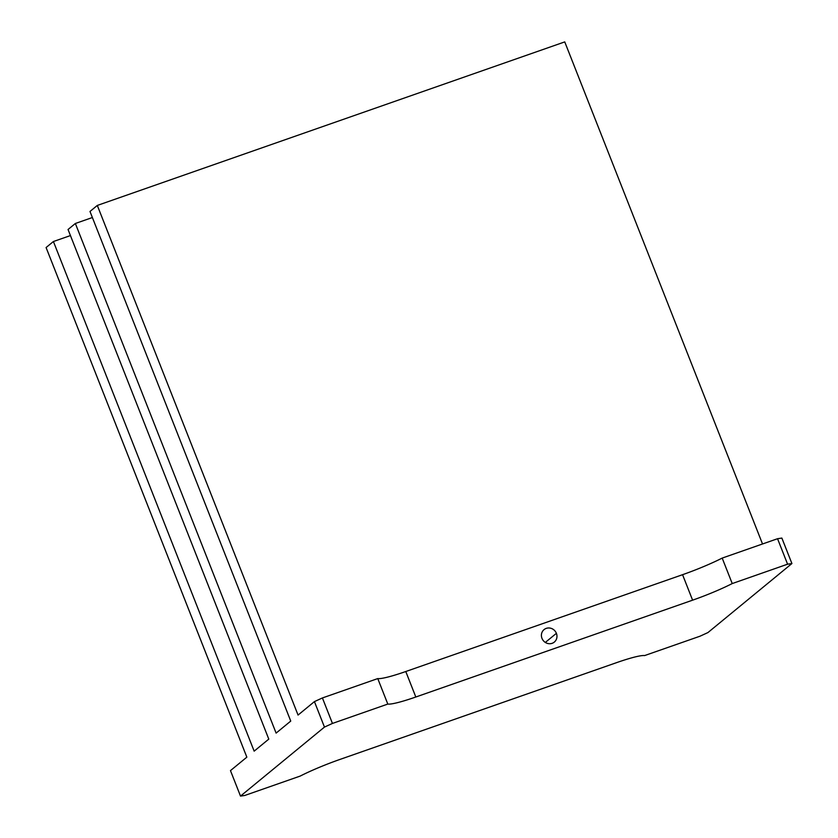 <?xml version="1.0" encoding="UTF-8"?>
<svg xmlns="http://www.w3.org/2000/svg" width="838" height="838" viewBox="0 0 838 838"><rect width="100%" height="100%" fill="white"/><g stroke="black" fill="none" stroke-linecap="round" stroke-linejoin="round"><path stroke-width="1.26" d="M46.09 247.535L246.843 757.164L230.471 770.614L246.843 757.164L46.09 247.535L53.412 241.522L46.09 247.535M699.971 636.22L644.611 655.578L699.971 636.22L707.942 632.564L791.91 563.545L787.584 564.194L732.234 583.562A43.754 4.892 -21.5 0 1 692.597 600.176L415.816 697.007A43.754 4.892 -21.5 0 1 387.805 704.067L332.445 723.435L324.463 727.091L240.506 796.1L244.832 795.451L300.182 776.082L244.832 795.451L240.506 796.1L324.463 727.091L332.445 723.435L322.41 697.949L377.76 678.581L387.805 704.067L332.445 723.435L322.41 697.949L314.428 701.605L298.056 715.065L97.313 205.436L89.991 211.459L290.744 721.078L276.111 733.103L75.357 223.484L68.046 229.497L268.789 739.116L254.155 751.152L53.412 241.522L70.434 235.572L53.412 241.522L254.155 751.152L268.789 739.116L68.046 229.497L75.357 223.484L92.39 217.524L75.357 223.484L276.111 733.103L290.744 721.078L89.991 211.459L97.313 205.436L298.056 715.065L314.428 701.605L324.463 727.091L314.428 701.605L322.41 697.949L377.76 678.581L387.805 704.067A43.754 4.892 158.5 0 0 415.816 697.007L405.781 671.521L682.561 574.69L692.597 600.176A43.754 4.892 158.5 0 0 732.234 583.562L722.188 558.087L777.549 538.719L787.584 564.194L732.234 583.562L722.188 558.087A43.754 4.892 -21.5 0 1 682.561 574.69L692.597 600.176L415.816 697.007L405.781 671.521A43.754 4.892 -21.5 0 1 377.76 678.581A43.754 4.892 -21.5 0 0 405.781 671.521L682.561 574.69A43.754 4.892 -21.5 0 0 722.188 558.087L777.549 538.719L787.584 564.194L791.91 563.545L707.942 632.564L699.971 636.22M300.182 776.082A43.754 4.892 -21.5 0 1 339.809 759.479L616.6 662.638A43.754 4.892 -21.5 0 1 644.611 655.578A43.754 4.892 158.5 0 0 616.6 662.638L339.809 759.479A43.754 4.892 158.5 0 0 300.182 776.082M541.976 638.367A8.076 7.584 50.6 0 0 552.127 643.312A8.076 7.584 50.6 0 0 556.401 633.329A8.076 7.584 50.6 0 0 546.25 628.385A8.076 7.584 50.6 0 0 541.976 638.367A8.076 7.584 50.6 0 0 554.316 642.086A8.076 7.584 50.6 0 0 556.401 633.329L545.318 642.432L556.401 633.329A8.076 7.584 50.6 0 0 544.061 629.61A8.076 7.584 50.6 0 0 541.976 638.367M781.864 538.069L777.549 538.719L781.864 538.069L791.91 563.545L781.864 538.069M230.471 770.614L240.506 796.1L230.471 770.614M762.528 543.977L564.749 41.9L97.313 205.436L564.749 41.9L762.528 543.977"/></g></svg>
